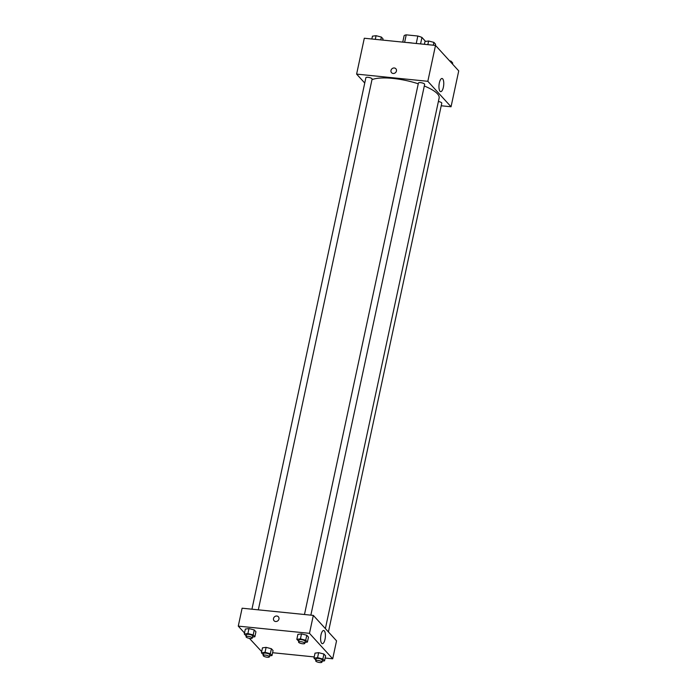 <?xml version="1.0" encoding="UTF-8"?>
<svg xmlns="http://www.w3.org/2000/svg" width="697" height="697" viewBox="0 0 697 697"><rect width="100%" height="100%" fill="white"/><g stroke="black" fill="none" stroke-linecap="round" stroke-linejoin="round"><path stroke-width="1.05" d="M420.552 43.92L421.946 37.446L425.553 41.402M404.626 42.308L406.229 34.85A11.413 3.215 -167.9 0 0 404.138 35.643L402.753 42.125M406.229 34.85L417.834 36.026A11.413 3.215 -167.9 0 1 421.946 37.446M416.24 43.484L417.834 36.026M406.987 42.552A11.683 3.285 12.1 0 1 412.607 43.118M364.74 83.021L356.611 74.109L364.304 38.239L435.512 45.427L458.731 70.885L451.046 106.763L441.218 105.77M442.691 78.857A6.613 2.326 -84.2 0 1 443.545 86.297A6.613 2.326 -84.2 0 1 440.696 91.647A6.613 2.326 -84.2 0 1 439.04 84.834A6.613 2.326 -84.2 0 1 442.02 78.482A6.613 2.326 -84.2 0 1 442.691 78.857M356.611 74.109L427.827 81.305L435.512 45.427M427.827 81.305L451.046 106.763M395.87 68.759A2.919 2.605 -42.4 0 0 390.991 70.458A2.919 2.605 137.6 0 1 395.87 68.759A2.919 2.605 137.6 0 1 391.557 72.697A2.919 2.605 137.6 0 1 390.991 70.458A2.919 2.605 -42.4 0 0 391.557 72.697M310.862 615.146L424.647 84.363A3.189 0.897 -167.9 0 0 421.72 82.821A3.189 0.897 -167.9 0 0 418.418 83.03L304.476 614.501M258.317 609.84L372.111 79.057A3.189 0.897 -167.9 0 0 368.025 77.323A3.189 0.897 -167.9 0 0 365.881 77.724L251.939 609.195M328.418 631.935L441.776 103.147A3.189 0.897 -167.9 0 0 438.378 101.509M418.252 83.797A36.105 10.167 -167.9 0 0 392.864 78.412A36.105 10.167 -167.9 0 0 371.98 79.658M325.377 628.616L439.136 97.998A36.105 10.167 -167.9 0 0 424.299 86.001M244.516 632.989L238.269 626.133L242.112 608.202L313.328 615.399L336.546 640.848L332.696 658.787L325.142 658.029M249.413 638.356L261.68 651.608M301.513 633.887L297.898 634.357L301.513 633.887L306.802 635.255L301.513 633.887L300.442 638.87L305.73 640.238L307.412 642.076L305.016 642.39M308.475 637.093L306.802 635.255L308.475 637.093L307.412 642.076M318.642 652.671L315.027 653.141L318.642 652.671L323.931 654.039L318.642 652.671L317.571 657.654L322.859 659.022L324.541 660.861L322.145 661.165M325.604 655.877L323.931 654.039L325.604 655.877L324.541 660.861M266.106 647.365L262.49 647.827L266.106 647.365L271.394 648.733L266.106 647.365L265.034 652.34L270.323 653.708L271.996 655.546L269.608 655.86M273.067 650.562L271.394 648.733L273.067 650.562L271.996 655.546M238.269 626.133L309.477 633.329L332.696 658.787M314.216 656.923L272.605 652.714M248.968 628.581L245.361 629.051L248.968 628.581L254.257 629.949L248.968 628.581L247.905 633.564L253.194 634.932L254.867 636.77L252.48 637.075M255.938 631.787L254.257 629.949L255.938 631.787L254.867 636.77M321.003 634.889A6.613 2.326 -84.2 0 1 323.678 630.515A6.613 2.326 -84.2 0 1 325.325 637.328A6.613 2.326 -84.2 0 1 322.345 643.671A6.613 2.326 -84.2 0 1 321.003 634.889M309.477 633.329L313.328 615.399M275.637 621.515A2.919 2.605 137.6 0 1 274.47 616.845A2.919 2.605 137.6 0 1 278.6 619.938A2.919 2.605 137.6 0 1 275.637 621.515M278.382 616.801A2.919 2.605 -42.4 0 0 274.069 620.739M298.752 641.24L296.835 639.341L300.442 638.87M304.807 643.366L305.234 641.379A3.189 0.897 -167.9 0 0 301.156 639.646A3.189 0.897 -167.9 0 0 299.004 640.038L298.577 642.033A3.189 0.897 -167.9 0 0 301.505 643.575A3.189 0.897 -167.9 0 0 304.807 643.366A3.189 0.897 -167.9 0 0 300.729 641.641A3.189 0.897 -167.9 0 0 298.577 642.033M296.835 639.341L297.898 634.357M305.73 640.238L306.802 635.255M315.88 660.024L313.964 658.125L317.571 657.654M321.936 662.15L322.363 660.155A3.189 0.897 -167.9 0 0 318.285 658.43A3.189 0.897 -167.9 0 0 316.133 658.822L315.706 660.817A3.189 0.897 -167.9 0 0 318.634 662.359A3.189 0.897 -167.9 0 0 321.936 662.15A3.189 0.897 -167.9 0 0 317.858 660.425A3.189 0.897 -167.9 0 0 315.706 660.817M313.964 658.125L315.027 653.141M322.859 659.022L323.931 654.039M246.207 635.934L244.29 634.035L247.905 633.564M252.27 638.06L252.697 636.065A3.189 0.897 -167.9 0 0 248.611 634.34A3.189 0.897 -167.9 0 0 246.468 634.732L246.041 636.727A3.189 0.897 -167.9 0 0 248.968 638.269A3.189 0.897 -167.9 0 0 252.27 638.06A3.189 0.897 -167.9 0 0 248.184 636.335A3.189 0.897 -167.9 0 0 246.041 636.727M244.29 634.035L245.361 629.051M253.194 634.932L254.257 629.949M263.335 654.71L261.419 652.81L265.034 652.34M269.399 656.844L269.826 654.849A3.189 0.897 -167.9 0 0 265.74 653.124A3.189 0.897 -167.9 0 0 263.597 653.516L263.17 655.502A3.189 0.897 -167.9 0 0 266.097 657.053A3.189 0.897 -167.9 0 0 269.399 656.844A3.189 0.897 -167.9 0 0 265.313 655.11A3.189 0.897 -167.9 0 0 263.17 655.502M261.419 652.81L262.49 647.827M270.323 653.708L271.394 648.733M424.395 44.312L425.004 41.471L428.611 41.01L433.9 42.378L435.581 44.207L435.32 45.41M427.836 44.652L428.611 41.01M433.299 45.209L433.9 42.378M449.495 60.761L451.037 61.153L452.71 62.991L452.484 64.037M450.811 62.199L451.037 61.153M371.858 38.997L372.459 36.166L376.075 35.695L381.364 37.063L383.036 38.901L382.784 40.104M375.291 39.346L376.075 35.695M380.754 39.895L381.364 37.063"/></g></svg>

